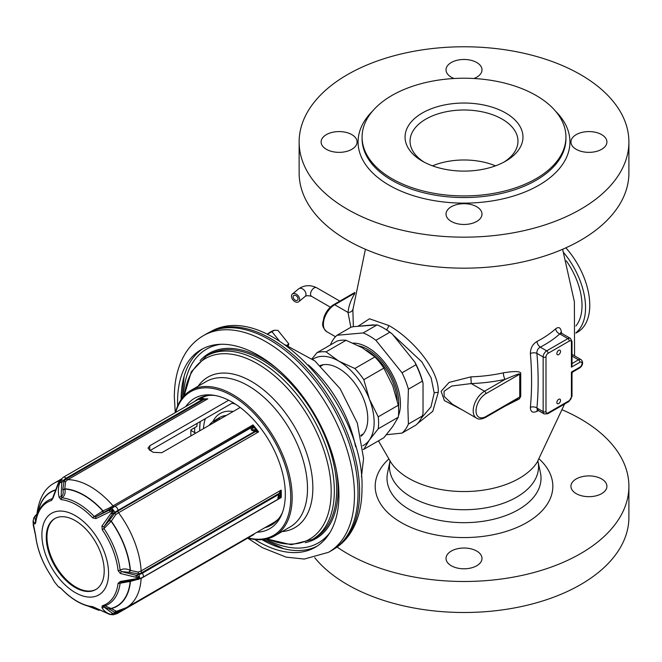 <?xml version="1.0" encoding="UTF-8"?>
<svg xmlns="http://www.w3.org/2000/svg" width="662" height="662" viewBox="0 0 662 662"><rect width="100%" height="100%" fill="white"/><g stroke="black" fill="none" stroke-linecap="round" stroke-linejoin="round"><path stroke-width="0.99" d="M417.474 423.614L432.774 411.317L438.227 392.516C439.758 368.866 409.72 336.776 388.677 325.464L369.504 318.778L358.059 326.25M353.343 326.68L352.871 309.866L365.407 249.268M520.729 373.889A4.998 2.35 -172.2 0 0 519.736 374.162C517.849 374.684 524.321 371.258 505.065 379.367L484.51 391.234A15.987 9.235 120 0 0 474.058 405.326A15.987 9.235 120 0 0 476.516 418.136L452.436 404.234L444.177 396.497L444.037 391.3L451.641 386.037L471.212 383.563A116.239 67.11 0 0 0 505.065 379.367A4.998 1.44 77.7 0 1 503.31 372.855C521.921 369.768 520.779 373.178 520.729 373.889L520.729 396.389L519.322 398.946L505.007 406.187M462.275 409.919L444.376 400.576L441.115 391.283L449.101 382.404L470.905 376.868A111.257 64.231 0 0 0 503.31 372.855M561.542 333.259L561.475 332.44C560.764 327.616 558.811 326.416 555.617 328.84A109.048 62.956 180 0 1 536.956 341.484C532.662 344.108 530.469 348.129 530.378 353.525C531.991 372.408 531.991 390.348 530.378 407.353C530.477 411.83 532.67 413.171 536.956 411.375A4.998 2.731 62.5 0 1 537.453 410.043M566.25 260.778A53.961 31.155 60 0 1 582.022 305.563A53.961 31.155 60 0 1 575.907 325.952M575.915 332.82A58.959 34.043 -120 0 0 563.784 252.752M575.915 333.11L577.562 332.159A58.959 34.043 -120 0 0 565.869 247.836M337.082 547.052A164.888 95.196 180 0 0 347.426 553.606A164.888 95.196 0 0 0 527.118 574.244A164.888 95.196 0 0 0 628.9 486.289A164.888 95.196 0 0 0 580.607 418.98A164.888 95.196 180 0 0 562.626 409.993M476.731 565.753A17.99 10.385 180 0 1 457.128 568.004A17.99 10.385 180 0 1 446.031 558.414A17.99 10.385 180 0 1 451.294 551.065A17.99 10.385 180 0 1 470.897 548.815A17.99 10.385 180 0 1 482.002 558.414A17.99 10.385 180 0 1 476.731 565.753M601.65 493.637A17.99 10.385 180 0 1 582.047 495.888A17.99 10.385 180 0 1 570.942 486.289A17.99 10.385 180 0 1 576.205 478.949A17.99 10.385 180 0 1 595.808 476.698A17.99 10.385 180 0 1 606.913 486.289A17.99 10.385 180 0 1 601.65 493.637M314.715 557.702A164.888 95.196 180 0 0 347.426 584.612A164.888 95.196 0 0 0 527.118 605.25A164.888 95.196 0 0 0 628.9 517.295L628.9 486.289M503.865 162.165A53.961 31.155 0 0 0 517.974 141.155A53.961 31.155 0 0 0 502.168 119.127A53.961 31.155 180 0 0 443.366 112.366A53.961 31.155 180 0 0 410.051 141.155A53.961 31.155 180 0 0 424.168 162.165M422.323 161.139L422.323 161.139A58.959 34.043 180 0 1 422.323 113.003A58.959 34.043 180 0 1 505.702 113.003A58.959 34.043 0 0 1 505.702 161.139A58.959 34.043 0 0 1 422.323 161.139M391.937 178.682A101.931 58.852 0 0 0 503.021 191.442A101.931 58.852 0 0 0 565.944 137.075A101.931 58.852 0 0 0 536.088 95.46A101.931 58.852 180 0 0 425.012 82.709A101.931 58.852 180 0 0 362.089 137.075A101.931 58.852 180 0 0 391.937 178.682M347.426 209.283A164.888 95.196 0 0 0 527.118 229.921A164.888 95.196 0 0 0 628.9 141.966A164.888 95.196 0 0 0 580.607 74.657A164.888 95.196 180 0 0 400.915 54.019A164.888 95.196 180 0 0 299.133 141.966A164.888 95.196 180 0 0 347.426 209.283M451.294 221.431A17.99 10.385 0 0 0 470.897 223.682A17.99 10.385 0 0 0 482.002 214.091A17.99 10.385 0 0 0 476.731 206.743A17.99 10.385 0 0 0 457.128 204.492A17.99 10.385 0 0 0 446.031 214.091A17.99 10.385 0 0 0 451.294 221.431M576.205 149.314A17.99 10.385 0 0 0 595.808 151.565A17.99 10.385 0 0 0 606.913 141.966A17.99 10.385 0 0 0 601.65 134.626A17.99 10.385 0 0 0 582.047 132.375A17.99 10.385 0 0 0 570.942 141.966A17.99 10.385 0 0 0 576.205 149.314M473.959 78.505A17.99 10.385 0 0 0 482.002 69.849A17.99 10.385 0 0 0 476.731 62.509A17.99 10.385 0 0 0 457.128 60.259A17.99 10.385 0 0 0 446.031 69.849A17.99 10.385 0 0 0 451.294 77.197A17.99 10.385 0 0 0 454.074 78.505M326.383 149.314A17.99 10.385 0 0 0 345.986 151.565A17.99 10.385 0 0 0 357.091 141.966A17.99 10.385 0 0 0 351.82 134.626A17.99 10.385 0 0 0 332.216 132.375A17.99 10.385 0 0 0 321.111 141.966A17.99 10.385 0 0 0 326.383 149.314M299.133 141.966L299.133 172.972A164.888 95.196 180 0 0 347.426 240.289A164.888 95.196 0 0 0 527.118 260.927A164.888 95.196 0 0 0 628.9 172.972L628.9 141.966M216.697 421.024L215.845 420.147L218.915 418.376L220.09 419.063M215.845 420.147L213.371 422.944M220.529 418.806A45.968 26.538 -120 0 0 219.817 418.897M216.689 419.658A45.968 26.538 -120 0 0 213.785 421.024A45.968 26.538 -120 0 0 209.06 425.426M195.662 433.163L194.76 432.65A68.956 39.811 60 0 1 194.653 428.852A68.956 39.811 60 0 1 194.661 427.685M194.76 432.65L190.913 430.424M199.535 398.135A72.952 42.12 -120 0 0 196.746 400.229M272.446 524.428A72.952 42.12 60 0 1 267.009 526.456M214.844 395.437A72.952 42.12 -120 0 0 198.459 398.714A72.952 42.12 -120 0 0 194.628 401.453M282.442 512.52A72.952 42.12 60 0 1 271.403 525.074A72.952 42.12 60 0 1 264.891 527.68M185.757 406.576A75.253 43.452 -120 0 1 213.114 395.164A75.253 43.452 -120 0 1 285.322 494.249A75.253 43.452 60 0 1 281.813 514.151A75.253 43.452 60 0 1 257.046 532.207M248.209 537.941A82.94 47.887 60 0 0 290.75 497.385A82.94 47.887 -120 0 0 240.232 401.147A82.94 47.887 -120 0 0 175.711 412.376M190.838 390.423L206.18 381.56A83.942 48.467 -120 0 1 270.866 404.052A83.942 48.467 -120 0 1 307.507 488.531A83.942 48.467 -120 0 1 290.122 526.952L274.78 535.815A83.942 48.467 60 0 0 292.165 497.385A83.942 48.467 -120 0 0 255.524 412.914A83.942 48.467 -120 0 0 190.838 390.423A83.942 48.467 -120 0 0 175.405 412.55M274.78 535.815A83.942 48.467 60 0 1 247.902 538.115M329.75 532.877A111.861 64.586 60 0 1 265.785 539.141M220.868 344.29A111.861 64.586 -120 0 0 183.457 396.546M181.098 399.616A114.104 65.877 60 0 1 202.994 348.642M261.945 539.654A114.104 65.877 -120 0 0 317.04 546.183M254.713 539.464A114.104 65.877 -120 0 0 315.302 547.251A114.104 65.877 -120 0 0 338.936 495.011A114.104 65.877 60 0 0 289.128 380.187A114.104 65.877 60 0 0 201.198 349.61A114.104 65.877 60 0 0 177.565 401.851A114.104 65.877 -120 0 0 177.648 405.98M203.474 335.609L207.007 333.565A125.093 72.224 60 0 1 208.737 332.622A125.093 72.224 60 0 1 304.52 368.262A125.093 72.224 60 0 1 358.01 492.975A125.093 72.224 60 0 1 333.78 549.212A125.093 72.224 60 0 1 332.101 550.238L328.567 552.282A125.093 72.224 -120 0 0 354.476 495.011A125.093 72.224 60 0 0 299.869 369.123A125.093 72.224 60 0 0 203.474 335.609C196.142 339.887 190.143 345.771 185.459 353.251C178.012 365.482 174.305 380.178 174.346 397.357L175.273 412.625M361.022 436.225A40.97 23.658 -120 0 0 367.774 418.649A40.97 23.658 -120 0 0 351.059 378.689A40.97 23.658 -120 0 0 320.209 365.532M362.71 445.766A49.964 28.847 -120 0 0 369.404 439.99A49.964 28.847 -120 0 0 369.404 399.194A49.964 28.847 -120 0 0 338.803 361.129A49.964 28.847 -120 0 0 312.787 359.3M363.14 449.506A53.961 31.155 -120 0 0 363.827 449.299L369.404 439.99L378.242 428.794L398.292 417.217A53.961 31.155 -120 0 0 398.292 405.243L392.715 385.731L383.877 368.097L363.827 379.674A53.961 31.155 -120 0 0 354.849 368.502L338.803 361.129L326.027 351.861A53.961 31.155 -120 0 0 317.04 352.664L312.042 358.73M363.827 449.299L383.877 437.714L392.715 426.527L398.292 417.217M398.292 405.243L378.242 416.82A53.961 31.155 60 0 1 378.242 428.794M378.242 416.82L369.404 399.194L363.827 379.674M383.877 368.097A53.961 31.155 -120 0 0 374.899 356.926L362.122 347.666L346.077 340.285L326.027 351.861M374.899 356.926L354.849 368.502M346.077 340.285A53.961 31.155 -120 0 0 337.099 341.087L317.04 352.664M353.094 343.115A46.009 26.563 -120 0 1 400.452 403.903A46.009 26.563 60 0 1 398.458 415.695M386.401 434.735L402.033 433.097L415.959 425.054A58.959 34.043 60 0 0 422.323 416.001L423.035 413.196L423.035 383.149L422.323 381.155L408.396 389.198L407.891 406.907L408.396 424.044A58.959 34.043 60 0 1 402.033 433.097M408.396 424.044L422.323 416.001M408.396 389.198A58.959 34.043 60 0 0 402.033 372.797L415.959 364.754A58.959 34.043 60 0 1 422.323 381.155M402.033 372.797L375.892 340.285A58.959 34.043 -120 0 0 363.165 332.936L337.032 335.27L350.959 327.227L353.467 326.656L377.1 324.893L363.165 332.936M330.644 344.819L330.669 344.323A58.959 34.043 60 0 1 337.032 335.27M375.892 340.285L389.827 332.241A58.959 34.043 -120 0 0 383.464 328.004L384.167 328.41A57.958 33.464 60 0 1 392.334 334.07L414.867 362.106A57.958 33.464 60 0 1 423.035 383.149M414.867 362.106L415.959 364.754M389.827 332.241L392.334 334.07M383.464 328.004A58.959 34.043 -120 0 0 377.1 324.893M421.363 418.07L430.995 406.873L434.214 392.955L431.119 377.853L421.826 361.857L393.054 334.964M373.773 324.843L359.772 326.085M197.16 423.357A65.952 38.082 -120 0 0 196.887 426.402L190.954 429.828A65.952 38.082 -120 0 0 190.838 433.502A65.952 38.082 -120 0 0 190.888 435.919M233.057 402.637L150.15 450.499M278.818 518.536A71.951 41.541 60 0 1 273.447 522.732L126.343 607.666A71.951 41.541 60 0 0 141.138 578.406L130.422 581.402L120.12 583.222A2.003 1.299 -172.9 0 1 118.093 583.28A58.786 33.936 60 0 1 102.262 605.804L101.931 607.658C104.24 611.324 107.277 613.566 111.042 614.377L113.227 614.75L109.958 614.468L92.73 606.657A58.786 33.936 60 0 1 61.061 588.377L58.38 586.755L54.4 581.807L51.528 576.511A58.786 33.936 60 0 1 35.69 535.707L33.1 522.583L33.125 520.812L34.73 524.064L35.69 522.988A58.786 33.936 60 0 1 51.528 500.464L53.134 497.882L58.802 482.623L60.896 479.867L59.886 482.532C58.132 486.884 57.875 491.825 59.125 497.344L61.061 499.611A58.786 33.936 60 0 1 92.73 517.899L95.932 518.594L113.227 510.195L101.931 526.05L102.262 529.757A58.786 33.936 60 0 1 118.093 570.57L120.335 573.482L136.082 577.314L139.401 577.512L136.082 578.762L120.335 581.476L118.093 583.28M240.19 407.461L161.793 452.717L153.319 452.345A71.951 41.541 -120 0 0 149.786 450.301L148.031 448.075L149.786 445.783L149.786 450.301M228.68 400.229L149.786 445.783M207.818 395.57A71.951 41.541 -120 0 0 201.496 398.119L200.603 398.632M280.415 496.69A2.003 1.845 -143 0 1 280.076 497.592L281.185 497.551L280.688 496.219L279.803 497.394L277.8 498.337L280.415 494.622L281.185 490.087L279.703 492.42A2.003 0.679 2.4 0 1 280.688 493.008A72.448 41.83 60 0 1 280.688 496.219A2.003 1.994 -100.1 0 1 280.167 497.46M142.305 577.463A2.996 1.729 -120 0 0 142.744 577.33L278.685 498.842L277.8 498.337L278.694 494.481L142.305 573.226A11.494 6.637 180 0 1 138.888 574.583L136.074 575.311L139.492 577.14L139.492 577.81C139.773 578.141 138.631 578.72 136.074 579.556L121.361 582.262A2.003 0.919 -98.1 0 1 121.229 582.303A2.003 0.919 -98.1 0 1 120.335 581.476M121.163 582.303L136.099 579.564L136.082 578.762M121.361 582.262L120.12 583.222A60.002 34.639 60 0 1 106.036 605.449A60.002 34.639 60 0 1 103.959 606.218A2.003 1.622 -107.3 0 1 102.262 605.804M130.033 580.822A2.003 1.001 -97.7 0 1 130.422 581.402A66.084 38.156 -120 0 1 111.299 608.61L116.537 611.299M103.959 606.218L103.967 607.013L109.114 608.99L114.948 612.466L117.927 611.531A2.003 1.15 60 0 1 118.035 610.976M254.415 533.721A2.003 0.604 43 0 1 254.365 533.944A2.003 0.604 43 0 1 254.365 533.953L252.255 535.599L253.993 533.969M251.295 536.038L117.306 613.517A2.996 1.729 -120 0 0 117.927 612.143A11.494 9.061 -95.1 0 1 114.774 613.128L114.948 612.466A2.003 1.225 85.5 0 1 115.85 611.39M109.66 614.419A2.003 1.001 -80.3 0 0 109.801 614.468L95.932 608.196M95.758 608.27L93.623 607.186A2.003 1.506 -84.2 0 1 92.73 606.657M36.766 514.945L36.203 518.545M33.125 520.771L33.894 517.684L36.832 514.151M35.583 522.202A2.003 1.862 124.4 0 0 34.73 524.064M35.814 522.244L35.558 522.392A2.003 1.299 7.1 0 0 35.69 522.988M60.838 479.329L54.392 483.045C44.536 488.159 38.644 499.057 36.708 515.739L36.782 516.219M205.088 398.946L207.827 398.822L203.788 399.567L198.302 399.451L200.429 398.648L198.385 399.285L63.428 477.194L60.259 480.024A2.996 1.39 -142.8 0 0 60.168 480.19M204.98 399.467L205.088 398.905L203.3 398.582A2.003 0.703 -83.7 0 1 203.788 399.567L66.448 478.858L65.985 478.287L202.382 399.542A2.003 0.894 -94.8 0 0 201.513 398.557L198.385 399.285M206.213 399.012L200.313 398.665M205.187 398.921A71.951 41.541 -120 0 1 207.827 398.822L67.781 479.677A2.003 1.15 -120 0 1 66.448 478.858L63.966 481.067L62.807 489.582A2.003 0.67 163 0 0 64.81 488.796L64.893 489.077C65.637 493.14 64.636 496.053 61.905 497.832A2.003 1.506 95.8 0 0 61.061 499.611M58.703 482.623L59.812 480.62L61.177 479.718L61.715 482.813L61.136 496.641L61.905 497.832A60.002 34.639 60 0 1 94.227 516.492L95.94 516.732L114.286 506.48A2.003 1.15 60 0 1 112.954 505.751A71.951 41.541 60 0 0 67.781 479.677L65.53 481.688L64.81 488.796A66.084 38.156 -120 0 1 103.057 510.882L110.248 507.506L252.992 424.905L252.098 426.659A2.003 1.812 -15.8 0 1 253.877 427.122L252.992 424.905A71.951 41.541 -120 0 1 258.594 431.872L255.201 429.638L251.295 430.043L253.877 427.122A72.448 41.83 60 0 1 256.285 430.11A2.003 1.332 -51.5 0 1 256.153 431.707L255.267 431.707A2.003 1.605 -77 0 0 255.201 429.638M62.807 489.582L62.89 489.872C63.651 493.024 63.064 495.284 61.136 496.641A2.003 0.695 165.6 0 0 59.125 497.344M256.153 431.707L258.594 431.872L118.556 512.727L115.85 514.482L111.299 521.126A2.003 0.753 -159.5 0 0 109.213 520.531L114.948 512.926L117.927 511.006L255.267 431.707L251.295 430.043L251.138 427.693L251.626 427.18A2.003 1.845 37 0 1 253.645 427.702M254.067 429.621A2.003 1.514 -94.7 0 1 254.316 431.649L117.927 510.394A2.996 1.729 -120 0 0 114.741 506.438L251.138 427.693A2.003 1.68 49.1 0 1 252.983 428.273M95.932 518.594A2.003 1.001 69.2 0 1 95.94 516.732L109.164 510.212L113.045 509.666A2.996 0.778 -125.5 0 0 111.597 508.482A11.494 2.425 141.2 0 1 114.741 506.438L252.098 426.659M113.053 509.98L113.55 510.294L112.341 514.167L103.967 526.712A2.003 0.695 -157.5 0 1 101.931 526.05M109.213 520.531L103.967 526.712L103.959 528.599L102.262 529.757M120.335 573.482L121.361 571.563L120.12 570.247C122.884 568.517 126.227 568.517 130.157 570.255L130.422 570.421A66.084 38.156 -120 0 0 111.299 521.126L103.959 528.599A60.002 34.639 60 0 1 120.12 570.247A2.003 0.993 173.8 0 1 118.093 570.57M136.082 577.314A2.003 0.48 88.8 0 0 136.074 575.311L121.361 571.563L129.305 572.316L130.422 570.421L138.209 572.109L141.138 570.934L281.185 490.087A71.951 41.541 -120 0 1 281.284 493.877A71.951 41.541 -120 0 1 281.185 497.551L141.138 578.406A2.003 1.15 -120 0 1 141.188 578.091M129.305 572.316L138.623 573.946L141.842 572.655A2.003 1.15 60 0 1 141.138 570.934A71.951 41.541 60 0 0 118.556 512.727A2.003 1.15 -120 0 1 117.927 511.006L117.927 510.394A11.494 2.425 141.2 0 0 114.774 512.438L112.341 514.167L111.042 512.785M279.803 495.946A2.003 1.225 31.1 0 0 278.694 494.481L279.182 493.356A2.003 1.192 16.5 0 1 280.415 494.622M278.694 498.718A2.003 1.68 -130.9 0 0 279.803 497.394M138.888 578.82A2.996 1.001 -104.5 0 0 139.028 578.811L142.744 577.33A2.996 1.729 -120 0 0 142.305 573.226L141.842 572.655L279.182 493.356L279.703 492.42M138.209 572.109A2.003 0.67 75.2 0 0 138.623 573.946L138.888 574.583A2.996 1.001 -104.5 0 1 139.492 577.14L139.31 577.413M105.026 605.854L111.299 608.61A2.003 1.382 153.3 0 0 109.213 609.197M113.583 614.7A2.996 1.845 -94.2 0 0 114.774 613.128L112.341 613.31L103.967 607.013A2.003 1.407 149.8 0 1 101.931 607.658M111.042 614.377A2.003 1.382 102.8 0 0 112.341 613.31L113.227 614.75M113.55 614.717L117.306 613.517M60.101 587.624A2.003 1.945 -83.7 0 1 59.125 586.946M35.607 535.103A2.003 0.993 -6.2 0 0 35.549 535.393A2.003 0.993 -6.2 0 0 35.69 535.707M34.921 532.562A2.003 1.01 -20.6 0 1 34.755 532.339A2.003 1.01 -20.6 0 1 34.73 532.049M34.73 516.658L35.599 522.028M46.266 537.37A40.97 23.658 60 0 1 54.747 518.611A40.97 23.658 60 0 1 86.325 529.583A40.97 23.658 60 0 1 104.207 570.818A40.97 23.658 60 0 1 95.725 589.577A40.97 23.658 60 0 1 64.148 578.596A40.97 23.658 60 0 1 46.266 537.37M96.073 589.362A40.97 23.658 60 0 1 64.628 577.943A40.97 23.658 60 0 1 46.969 536.956A40.97 23.658 60 0 1 55.103 518.412M35.558 522.392C36.724 513.158 40.258 506.273 46.158 501.746A60.002 34.639 60 0 1 52.174 498.701A2.003 1.622 72.7 0 0 51.528 500.464M53.134 497.882A2.003 0.463 12.9 0 1 52.811 497.518L52.488 498.436M52.811 497.518L58.43 482.73L60.259 480.024A2.996 1.39 -142.8 0 1 60.672 479.76L60.722 479.884M63.428 477.194A2.996 1.729 -120 0 1 65.985 478.287A11.494 9.061 84.9 0 0 63.37 480.637A2.996 1.39 -142.8 0 0 61.177 479.718L60.896 479.867M62.89 489.872A2.003 0.662 162.9 0 0 64.893 489.077A65.836 38.007 60 0 1 102.809 510.965L94.227 516.492A2.003 0.629 136.5 0 0 92.73 517.899M102.742 512.876A2.003 1.084 70.3 0 0 102.809 510.965L103.057 510.882A2.003 1.076 70.3 0 1 102.991 512.785M115.85 514.482A2.003 0.521 -125.3 0 1 114.948 512.926L114.774 512.438A2.996 0.778 -125.5 0 0 113.55 510.294L113.227 510.195M201.612 398.549L203.3 398.582A2.003 0.703 -83.7 0 0 203.217 398.59M470.905 376.868L471.212 383.563L484.51 391.234A2.003 1.15 -120 0 1 485.916 393.683L519.736 374.162L519.736 397.01A4.998 3.335 170.7 0 1 520.729 396.389M519.736 397.01L514.928 400.452L485.503 417.441A2.003 1.15 60 0 0 485.916 416.53L519.736 397.01M530.378 407.353A4.998 3.169 -174.5 0 1 536.907 408.024L537.627 410.134L537.048 409.943L537.966 409.613M530.378 353.525A4.998 2.565 175.1 0 1 536.907 353.359C538.554 372.532 538.554 390.754 536.907 408.024L543.154 411.632A4.998 2.888 120 0 0 544.189 413.924L537.627 410.134M536.956 341.484A4.998 2.731 -117.5 0 0 540.275 347.145C537.858 348.493 536.741 350.57 536.907 353.359L543.154 356.967L543.154 411.632A2.003 1.15 180 0 0 545.985 411.632A2.996 1.729 120 0 0 548.103 412.856L569.303 400.618A2.996 1.729 120 0 0 571.422 396.943L571.422 372.061L579.904 367.162A2.003 1.15 60 0 1 579.482 368.08C581.385 367.029 584.546 362.826 580.988 359.574A4.998 2.888 120 0 0 578.489 359.822L572.009 356.082M555.617 328.84A4.998 3.426 -131.8 0 0 559.779 333.929A113.996 65.811 180 0 1 540.275 347.145L546.688 350.843A4.998 2.888 120 0 0 543.154 356.967A2.003 1.15 180 0 0 545.985 356.967L545.985 411.632M561.475 332.44A4.998 2.557 -5.1 0 0 561.078 332.969M560.888 333.805L560.615 332.49L561.31 333.118L559.779 333.929L567.888 338.605L546.688 350.843A2.003 1.15 -120 0 1 548.103 353.293A2.996 1.729 120 0 0 545.985 356.967M556.866 353.541A2.598 1.498 120 0 0 557.404 354.733A2.598 1.498 120 0 0 559.407 354.029A2.598 1.498 120 0 0 560.54 351.414A2.598 1.498 120 0 0 560.002 350.231A2.598 1.498 120 0 0 558 350.926A2.598 1.498 120 0 0 556.866 353.541M556.866 402.496A2.598 1.498 120 0 0 557.404 403.688A2.598 1.498 120 0 0 559.407 402.993A2.598 1.498 120 0 0 560.54 400.378A2.598 1.498 120 0 0 560.002 399.186A2.598 1.498 120 0 0 558 399.881A2.598 1.498 120 0 0 556.866 402.496M579.904 367.162A2.996 1.729 120 0 0 582.022 363.496A2.996 1.729 120 0 0 579.904 362.271L571.422 367.162L572.009 365.192L572.009 341.46L570.387 338.356A4.998 2.888 120 0 0 567.888 338.605A2.003 1.15 -120 0 1 569.303 341.054L548.103 353.293M352.97 308.873A4.998 4.071 6.1 0 1 347.997 312.423A116.239 67.11 180 0 1 354.675 293.804M350.835 327.301L347.997 312.423L334.707 304.743L354.766 293.167M299.663 299.522A4.998 3.343 -129.5 0 0 296.94 294.573A4.998 3.343 -129.5 0 0 292.389 294.011A4.998 3.343 -129.5 0 0 291.479 296.212A4.998 3.343 -129.5 0 0 294.201 301.16A4.998 3.343 -129.5 0 0 298.744 301.723A4.998 3.343 -129.5 0 0 299.663 299.522M298.024 298.86A2.996 2.003 50.5 0 1 297.478 300.176A2.996 2.003 50.5 0 1 294.747 299.845A2.996 2.003 50.5 0 1 293.109 296.874A2.996 2.003 50.5 0 1 293.663 295.55A2.996 2.003 50.5 0 1 296.386 295.889A2.996 2.003 50.5 0 1 298.024 298.86M274.449 330.239A11.693 2.474 141.2 0 0 274.407 330.247A11.693 2.474 141.2 0 0 270.667 331.885A11.693 2.474 141.2 0 0 267.125 334.202M288.268 345.804L288.831 343.926L277.932 330.371L274.49 330.23L267.183 334.236M272.016 331.761L279.389 340.93M288.831 343.926L286.845 345.332M287.896 345.68L287.887 345.663A11.693 2.474 141.2 0 0 287.101 345.415M564.587 404.019L537.105 462.39A78.141 45.115 0 0 1 408.76 478.336A78.141 45.115 180 0 1 390.919 462.39L378.449 440.851M536.956 411.375A109.048 62.956 0 0 0 538.429 410.597M390.067 461.331A74.525 43.03 180 0 0 411.317 497.129A74.525 43.03 0 0 0 496.781 505.346A74.525 43.03 0 0 0 537.958 461.331L540.424 472.66A77.007 44.462 0 0 1 497.874 518.139A77.007 44.462 0 0 1 409.563 509.641A77.007 44.462 180 0 1 387.609 472.66L390.067 460.727M388.776 459.039A88.824 51.28 180 0 0 401.213 522.55A88.824 51.28 0 0 0 519.364 526.398A88.824 51.28 0 0 0 539.257 459.039M432.509 165.848A53.961 31.155 180 0 1 495.524 165.848M362.089 137.075L362.089 138.706A101.931 58.852 180 0 0 391.937 180.321A101.931 58.852 0 0 0 503.021 193.072A101.931 58.852 0 0 0 565.944 138.706L565.944 137.075M555.592 111.233A105.928 61.152 0 0 1 528.624 190.433A105.928 61.152 0 0 1 389.115 185.211A105.928 61.152 180 0 1 372.433 111.233M226.346 415.446A46.108 26.621 -120 0 0 219.271 417.705L213.785 421.024M233.165 411.516A49.302 28.466 -120 0 0 212.874 421.62M235.374 404.085A58.67 33.87 -120 0 0 232.031 403.224M205.361 418.632A58.67 33.87 -120 0 0 203.457 428.662M199.767 430.797A64.661 37.329 60 0 1 199.75 429.415A64.661 37.329 -120 0 1 200.305 421.545M199.701 430.83A64.793 37.411 60 0 1 199.684 429.34A64.793 37.411 60 0 1 200.222 421.595M198.128 386.219A86.929 50.188 60 0 1 294.855 427.296A86.929 50.188 60 0 1 282.07 531.603M267.092 538.86A104.273 60.201 -120 0 0 331.116 487.704A104.273 60.201 -120 0 0 260.679 365.689A104.273 60.201 -120 0 0 184.359 395.562M184.127 395.802L191.326 371.771L206.47 356.015A105.928 61.161 60 0 1 312.398 417.168A105.928 61.161 60 0 1 312.398 539.48L291.172 544.718L266.769 538.934M312.398 539.48L314.748 538.123A105.928 61.161 -120 0 0 314.748 415.81A105.928 61.161 -120 0 0 208.82 354.658L206.47 356.015M200.123 360.616A106.921 61.731 60 0 1 277.75 369.288M336.536 471.112A106.921 61.731 60 0 1 305.232 542.674M181.123 397.407A120.095 69.336 -120 0 0 181.189 399.484M262.111 539.638A120.095 69.336 -120 0 0 263.873 540.73M208.737 332.622L210.442 331.745A125.002 72.175 -120 0 1 306.15 367.36A125.002 72.175 -120 0 1 359.607 491.982A125.002 72.175 60 0 1 335.394 548.177L333.78 549.212M355.618 446.825A92.937 53.655 -120 0 0 308.327 364.911M320.855 366.127L322.775 365.019A39.968 23.079 60 0 1 323.362 364.704M363.314 433.908A39.968 23.079 60 0 1 362.743 434.255L360.823 435.364M362.536 434.81A40.374 23.311 60 0 1 360.856 435.522M320.739 366.028A40.374 23.311 60 0 1 322.187 364.928M397.233 400.386A42.567 24.577 -120 0 0 366.326 350.272M398.483 407.229A43.568 25.156 -120 0 0 398.723 402.901A43.568 25.156 -120 0 0 358.887 345.887M388.677 325.464A4.998 2.888 -60 0 1 386.459 329.808M438.227 392.516A4.998 2.888 0 0 0 434.214 392.955M54.392 483.045A71.951 41.541 60 0 1 59.688 480.778M138.325 578.993A2.003 0.679 -104.6 0 0 138.209 579.581M129.785 580.872A2.003 1.001 -97.6 0 1 130.157 581.443A65.836 38.007 60 0 1 111.199 608.411A2.003 1.382 153.5 0 0 109.114 608.99M122.28 609.628L117.927 612.143L117.927 611.531L119.64 610.538M113.053 614.766L109.809 614.468A2.003 1.001 -80.3 0 0 109.958 614.468M92.457 607.046A66.084 38.156 -120 0 0 95.353 607.989M36.807 514.432A11.494 6.637 0 0 0 36.071 515.226L36.658 515.077A2.003 1.481 -141.9 0 0 36.758 515.044M35.078 515.855A2.996 2.234 -142.1 0 1 36.071 515.226L34.813 516.848A2.003 1.721 -155.9 0 0 33.903 517.676M55.078 489.963A66.084 38.156 -120 0 0 37.982 512.702M59.886 482.532A2.003 0.927 -158.6 0 1 61.715 482.813L63.37 480.637L63.966 481.067A2.003 0.927 -142.5 0 0 65.53 481.688M109.958 511.436L109.164 510.212L111.315 508.408A2.003 0.53 54.5 0 1 110.248 507.506M109.114 520.804A2.003 0.753 -159.6 0 1 111.199 521.399A65.836 38.007 60 0 1 130.157 570.255L129.032 572.15M136.711 579.416L139.028 578.811A2.996 1.001 -104.5 0 0 139.492 577.81L139.31 577.645M41.896 534.846A47.151 27.225 -120 0 0 75.236 592.589A47.151 27.225 -120 0 0 108.576 573.342A47.151 27.225 60 0 0 75.236 515.59A47.151 27.225 60 0 0 41.896 534.846M94.914 607.724A65.836 38.007 60 0 1 93.052 607.12M38.214 512.148A65.836 38.007 60 0 1 54.963 490.285M485.916 393.683A13.993 8.076 120 0 0 476.028 410.821A13.993 8.076 120 0 0 485.916 416.53M571.422 363.901L571.422 342.279A2.996 1.729 120 0 0 569.303 341.054M579.904 362.271A2.003 1.15 -120 0 0 578.489 359.822L572.009 363.562M571.422 367.162L571.422 342.279A2.003 1.15 -0 0 0 572.009 341.46M571.422 396.943A2.003 1.15 0 0 0 572.009 396.133L572.009 372.4L579.482 368.08M569.303 400.618A2.003 1.15 60 0 1 568.89 401.536L572.009 396.133M548.103 412.856A2.003 1.15 60 0 1 547.689 413.775L568.89 401.536M333.706 304.652A2.003 1.15 60 0 1 334.707 304.743A15.987 9.235 -60 0 0 324.256 318.836A15.987 9.235 -60 0 0 326.714 331.645C320.234 325.456 323.246 322.907 323.983 317.098C326.052 311.545 329.287 307.391 333.706 304.652L354.873 292.43M330.346 307.185L311.595 296.361A4.998 2.888 -60 0 1 310.561 294.077A4.998 2.888 -60 0 1 312.745 289.046A4.998 2.888 -60 0 1 316.593 287.705L339.821 301.119M311.595 296.361C308.393 295.484 306.216 295.533 305.074 296.502A4.998 3.343 -129.5 0 0 305.985 294.309A4.998 3.343 -129.5 0 0 303.262 289.36A4.998 3.343 -129.5 0 0 298.719 288.798C304.321 285.057 310.288 284.693 316.593 287.705M562.626 249.268L574.384 301.773L574.558 355.866M572.282 372.243L572.009 373.807M537.958 460.727L537.958 461.331M184.127 376.273L181.976 398.392M263.443 539.505L283.675 548.699M328.567 552.282L304.28 559.059L286.166 557.139L262.284 547.623L247.77 538.198M210.442 331.745C268.358 298.289 364.919 405.558 361.998 488.448C362.023 505.619 358.349 520.224 350.968 532.248C346.83 538.827 341.642 544.139 335.394 548.177M361.452 476.83L363.57 458.485L357.331 423.076L340.103 388.685L314.93 360.989L285.256 344.852M116.537 611.291L126.343 607.666M99.077 610.405L88.311 606.202M54.4 581.807L51.512 576.577C42.558 563.221 37.237 549.493 35.549 535.401L33.125 524.552M278.685 498.842L280.076 497.592M103.884 606.243L106.036 605.449M93.623 607.186C82.609 605.821 71.777 599.606 61.119 588.535L58.38 586.755M476.516 418.136C478.535 419.592 481.531 419.36 485.503 417.441M580.988 359.574L572.009 354.393M570.387 338.356L561.31 333.118M544.189 413.924L547.689 413.775M335.502 336.726L326.714 331.645M298.719 288.798L292.389 294.011M305.074 296.502L298.744 301.723"/></g></svg>
